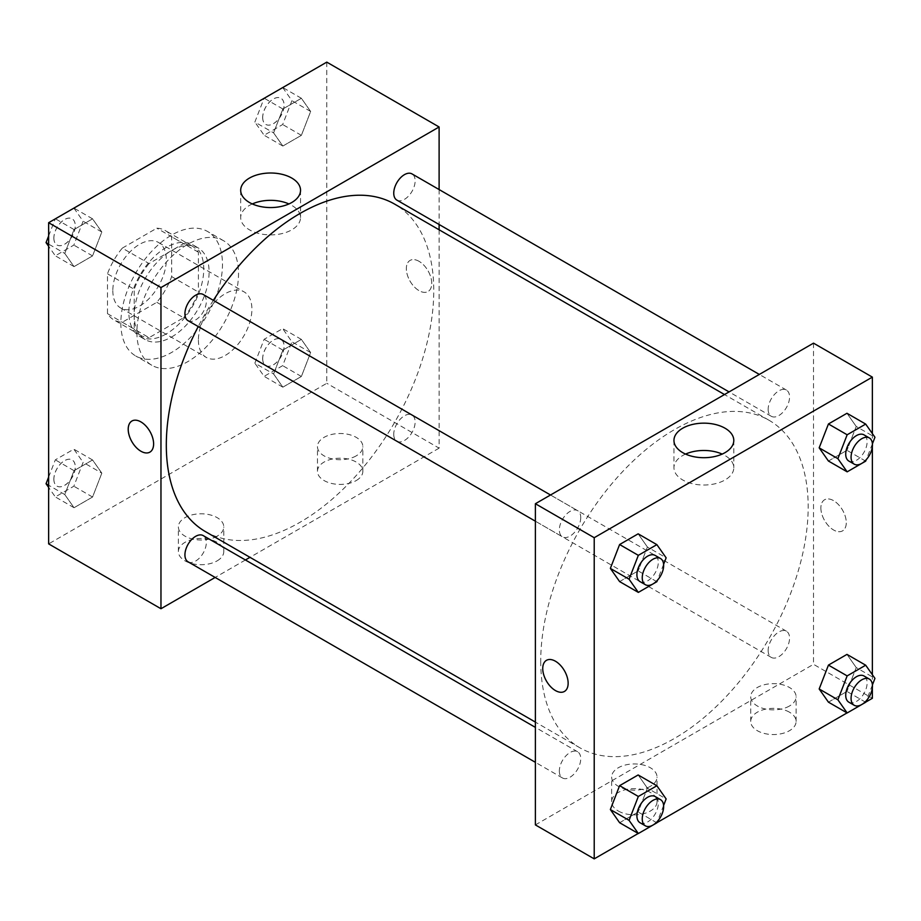 <?xml version="1.0" encoding="UTF-8"?>
<svg xmlns="http://www.w3.org/2000/svg" width="921" height="921" viewBox="0 0 921 921"><rect width="100%" height="100%" fill="white"/><g stroke="black" fill="none" stroke-linecap="round" stroke-linejoin="round"><path stroke-width="0.69" stroke-dasharray="4.61 3.45" d="M198.406 340.068A37.819 21.839 120 0 0 206.235 357.383A37.819 21.839 120 0 0 244.065 335.543A37.819 21.839 120 0 0 244.065 291.865A37.819 21.839 120 0 0 214.915 301.996A37.819 21.839 120 0 0 198.406 340.068M112.823 290.656A37.819 21.839 120 0 0 120.663 307.971A37.819 21.839 120 0 0 158.481 286.132A37.819 21.839 120 0 0 158.481 242.453A37.819 21.839 120 0 0 129.331 252.596A37.819 21.839 120 0 0 112.823 290.656M122.32 248.117L156.823 228.189A51.53 29.748 120 0 1 165.331 230.584A51.53 29.748 120 0 1 171.663 236.766L171.663 276.611A51.53 29.748 120 0 1 156.823 302.307L122.32 322.235A51.53 29.748 120 0 1 113.801 319.84A51.53 29.748 120 0 1 107.481 313.658L107.481 273.825A51.53 29.748 120 0 1 122.32 248.117L149.064 263.556L183.567 243.639L156.823 228.189M156.823 302.307L183.567 317.745L149.064 337.673L122.32 322.235M107.481 313.658L134.224 329.108L134.224 289.263L107.481 273.825M134.224 329.108A51.53 29.748 120 0 0 140.545 335.279A51.53 29.748 120 0 0 149.064 337.673M183.567 317.745A51.53 29.748 120 0 0 198.406 292.049L171.663 276.611M183.567 243.639A51.53 29.748 120 0 1 192.075 246.034A51.53 29.748 120 0 1 198.406 252.204L198.406 292.049M149.064 263.556A51.53 29.748 120 0 0 134.224 289.263M166.31 333.886A52.946 30.566 -60 0 1 139.842 336.51A52.946 30.566 -60 0 1 139.842 275.367A52.946 30.566 -60 0 1 192.788 244.802A52.946 30.566 -60 0 1 200.905 287.225A52.946 30.566 -60 0 1 166.31 333.886M171.663 336.971A52.946 30.566 120 0 0 206.258 290.311A52.946 30.566 120 0 0 198.142 247.887A52.946 30.566 120 0 0 157.33 262.071A52.946 30.566 120 0 0 134.224 315.362A52.946 30.566 120 0 0 145.184 339.596A52.946 30.566 120 0 0 171.663 336.971M198.406 252.204L171.663 236.766M120.847 323.075A71.861 41.491 120 0 0 135.732 355.978A71.861 41.491 120 0 0 207.593 314.487A71.861 41.491 120 0 0 207.593 231.505A71.861 41.491 120 0 0 152.218 250.754A71.861 41.491 120 0 0 120.847 323.075M136.895 332.343A71.861 41.491 120 0 0 151.781 365.246A71.861 41.491 120 0 0 223.642 323.755A71.861 41.491 120 0 0 223.642 240.772A71.861 41.491 120 0 0 168.267 260.021A71.861 41.491 120 0 0 136.895 332.343M326.782 62.133L326.782 383.297L48.64 543.885M101.828 473.152L92.561 497.029L74.037 507.724L64.769 494.542L74.037 470.666L92.561 459.97L101.828 473.152L92.561 497.029L74.037 507.724L64.769 494.542L74.037 470.666L92.561 459.97L101.828 473.152L83.109 462.342L73.841 486.219L55.318 496.914L48.64 487.416M273.595 373.984L282.851 350.107L301.386 339.412L310.642 352.593L301.386 376.47L282.851 387.165L273.595 373.984L282.851 350.107L301.386 339.412L310.642 352.593L301.386 376.47L282.851 387.165L273.595 373.984L254.864 363.173L264.131 339.296L282.666 328.601L291.922 341.783L282.666 365.66L264.131 376.355L254.864 363.173M273.595 132.866L282.851 108.989L301.386 98.282L310.642 111.464L301.386 135.341L282.851 146.036L273.595 132.866L282.851 108.989L301.386 98.282L310.642 111.464L301.386 135.341L282.851 146.036L273.595 132.866L254.864 122.056L264.074 98.328M64.769 253.425L74.037 229.548L92.561 218.841L101.828 232.023L92.561 255.9L74.037 266.606L64.769 253.425L74.037 229.548L92.561 218.841L101.828 232.023L92.561 255.9L74.037 266.606L64.769 253.425L48.64 244.111M419.043 261.322A17.971 10.373 -120 0 0 410.064 260.424A17.971 10.373 -120 0 0 410.064 281.17A17.971 10.373 -120 0 0 428.035 291.543A17.971 10.373 -120 0 0 430.786 277.152A17.971 10.373 -120 0 0 419.043 261.322A17.971 10.373 60 0 1 430.786 277.152A17.971 10.373 60 0 1 428.023 291.543A17.971 10.373 60 0 1 410.064 281.17A17.971 10.373 60 0 1 410.064 260.424A17.971 10.373 60 0 1 419.043 261.322M439.11 189.553L439.11 224.494M439.11 229.778L439.11 448.147L326.782 383.297M252.308 203.944A29.921 17.28 0 0 0 249.453 205.395A29.921 17.28 0 0 0 240.692 217.609A29.921 17.28 0 0 0 270.613 234.89A29.921 17.28 0 0 0 300.534 217.609A29.921 17.28 0 0 0 288.929 203.944M149.893 452.119L149.893 452.13A17.971 10.373 -120 0 0 149.893 452.119A17.971 10.373 -120 0 0 149.893 431.385A17.971 10.373 -120 0 0 131.933 421.012L131.933 421.012M356.197 480.578A22.691 13.101 0 0 0 362.839 471.31A22.691 13.101 0 0 0 340.148 458.209A22.691 13.101 0 0 0 317.457 471.31A22.691 13.101 0 0 0 331.468 483.41A22.691 13.101 0 0 0 356.197 480.578M217.126 560.866A22.691 13.101 0 0 0 223.78 551.598A22.691 13.101 0 0 0 201.077 538.497A22.691 13.101 0 0 0 178.386 551.598A22.691 13.101 0 0 0 192.397 563.71A22.691 13.101 0 0 0 217.126 560.866M439.11 448.147L249.994 557.332M245.412 559.98L215.157 577.444M356.197 455.872A22.691 13.101 180 0 1 331.468 458.716A22.691 13.101 180 0 1 317.457 446.604A22.691 13.101 180 0 1 340.148 433.503A22.691 13.101 180 0 1 362.839 446.604A22.691 13.101 180 0 1 356.197 455.872M217.126 536.16A22.691 13.101 180 0 1 192.397 539.004A22.691 13.101 180 0 1 178.386 526.893A22.691 13.101 180 0 1 201.077 513.791A22.691 13.101 180 0 1 223.78 526.893A22.691 13.101 180 0 1 217.126 536.16M188.057 320.681A15.127 8.738 120 0 0 199.719 316.628A15.127 8.738 120 0 0 206.327 301.397A15.127 8.738 120 0 0 203.184 294.467M393.751 434.309A15.127 8.738 120 0 0 396.882 441.24A15.127 8.738 120 0 0 412.009 432.502A15.127 8.738 120 0 0 412.009 415.037A15.127 8.738 120 0 0 400.347 419.09A15.127 8.738 120 0 0 393.751 434.309M188.057 561.798A15.127 8.738 120 0 0 203.196 553.061A15.127 8.738 120 0 0 203.184 535.596M396.882 200.11A15.127 8.738 120 0 0 412.009 191.384A15.127 8.738 120 0 0 412.009 173.908M205.475 531.636A189.104 109.185 120 0 0 394.591 422.451A189.104 109.185 120 0 0 394.591 204.082M213.35 300.338A189.104 109.185 120 0 0 198.222 326.541M540.731 661.232A189.104 109.185 120 0 0 579.896 747.794A189.104 109.185 120 0 0 769.012 638.621A189.104 109.185 120 0 0 769.012 420.252A189.104 109.185 120 0 0 623.275 470.919A189.104 109.185 120 0 0 540.731 661.232M580.737 517.567A15.127 8.738 -60 0 1 574.14 532.787A15.127 8.738 -60 0 1 562.478 536.839A15.127 8.738 -60 0 1 562.478 519.375A15.127 8.738 -60 0 1 577.605 510.637A15.127 8.738 -60 0 1 580.737 517.567M768.16 650.479A15.127 8.738 120 0 0 771.303 657.41A15.127 8.738 120 0 0 786.43 648.672A15.127 8.738 120 0 0 786.43 631.207A15.127 8.738 120 0 0 774.768 635.26A15.127 8.738 120 0 0 768.16 650.479M559.346 771.038A15.127 8.738 120 0 0 562.478 777.969A15.127 8.738 120 0 0 577.605 769.231A15.127 8.738 120 0 0 577.605 751.766A15.127 8.738 120 0 0 565.955 755.819A15.127 8.738 120 0 0 559.346 771.038M768.16 409.361A15.127 8.738 120 0 0 771.303 416.28A15.127 8.738 120 0 0 786.43 407.554A15.127 8.738 120 0 0 786.43 390.078A15.127 8.738 120 0 0 774.768 394.13A15.127 8.738 120 0 0 768.16 409.361M535.389 824.905L813.519 664.317L872.36 698.291M813.519 343.153L813.519 664.317M789.458 712.186A22.691 13.101 0 0 0 764.718 709.343A22.691 13.101 0 0 0 750.719 721.454A22.691 13.101 0 0 0 764.718 733.553A22.691 13.101 0 0 0 789.458 730.71A22.691 13.101 0 0 0 796.101 721.454A22.691 13.101 0 0 0 789.458 712.186M618.29 811.01A22.691 13.101 0 0 0 650.387 811.01A22.691 13.101 0 0 0 657.03 801.742A22.691 13.101 0 0 0 634.339 788.641A22.691 13.101 0 0 0 611.648 801.742A22.691 13.101 0 0 0 612.235 804.701A22.691 13.101 0 0 0 618.29 811.01M638.23 833.459L656.926 822.672M847.055 712.9L865.752 702.101M647.405 547.016L638.149 533.835L647.405 547.016L638.149 570.893L647.405 547.016L666.136 557.827M619.614 581.588L638.149 570.893L619.614 581.588M856.231 426.458L846.963 413.276L856.231 426.458L846.963 450.334L856.231 426.458L874.95 437.268M828.44 461.03L846.963 450.334L828.44 461.03M856.231 667.575L846.963 654.394L856.231 667.575L846.963 691.452L856.231 667.575L874.95 678.386M828.44 702.159L846.963 691.452L828.44 702.159M872.36 433.584L872.36 446.673M872.36 674.702L872.36 687.803M647.405 788.134L638.149 774.964L647.405 788.134L638.149 812.011L647.405 788.134L666.136 798.944M619.614 822.718L638.149 812.011L619.614 822.718M789.458 706.004A22.691 13.101 180 0 1 764.718 708.848A22.691 13.101 180 0 1 750.719 696.748A22.691 13.101 180 0 1 773.41 683.647A22.691 13.101 180 0 1 796.101 696.748A22.691 13.101 180 0 1 789.458 706.004M650.387 786.304A22.691 13.101 180 0 1 619.177 786.787A22.691 13.101 180 0 1 611.648 777.036A22.691 13.101 180 0 1 634.339 763.935A22.691 13.101 180 0 1 657.03 777.036A22.691 13.101 180 0 1 650.387 786.304M820.876 507.978A17.971 10.373 -120 0 0 828.716 526.064A17.971 10.373 -120 0 0 842.565 530.876A17.971 10.373 -120 0 0 842.565 510.13A17.971 10.373 -120 0 0 824.594 499.758A17.971 10.373 -120 0 0 820.876 507.978A17.971 10.373 60 0 1 824.594 499.758A17.971 10.373 60 0 1 842.554 510.13A17.971 10.373 60 0 1 842.554 530.876A17.971 10.373 60 0 1 828.716 526.064A17.971 10.373 60 0 1 820.876 507.978M685.558 454.088A29.921 17.28 0 0 0 673.953 467.753A29.921 17.28 0 0 0 682.714 479.968A29.921 17.28 0 0 0 715.318 483.709A29.921 17.28 0 0 0 733.795 467.753A29.921 17.28 0 0 0 722.179 454.088M564.423 691.452L564.423 691.452A17.971 10.373 -120 0 0 568.142 683.232A17.971 10.373 -120 0 0 560.302 665.146A17.971 10.373 -120 0 0 546.464 660.334L546.464 660.334M663.604 564.331L657.433 580.23M640.037 581.623A15.127 8.738 120 0 0 655.165 572.885A15.127 8.738 120 0 0 655.165 555.421M656.869 581.704L638.149 570.893M872.429 443.772L866.258 459.671M848.851 461.064A15.127 8.738 120 0 0 863.99 452.326A15.127 8.738 120 0 0 863.99 434.862M865.682 461.145L846.963 450.334M663.604 805.461L657.433 821.359M640.037 822.752A15.127 8.738 120 0 0 655.165 814.014A15.127 8.738 120 0 0 655.165 796.538M656.869 822.821L638.149 812.011M872.429 684.902L866.258 700.8M848.851 702.182A15.127 8.738 120 0 0 863.99 693.455A15.127 8.738 120 0 0 863.99 675.979M865.682 702.263L846.963 691.452M73.841 208.042L83.109 221.213L73.841 245.101L55.318 255.796L48.64 246.298M48.64 235.937L55.248 218.899M53.879 238.09A15.127 8.738 120 0 0 57.01 245.021A15.127 8.738 120 0 0 72.149 236.283A15.127 8.738 120 0 0 72.149 218.818A15.127 8.738 120 0 0 60.487 222.87A15.127 8.738 120 0 0 53.879 238.09M101.828 232.023L83.109 221.213M92.561 255.9L73.841 245.101M74.037 266.606L55.318 255.796M74.037 229.548L55.421 218.795M92.561 218.841L73.945 208.1M53.844 238.067A15.127 8.738 120 0 0 56.975 244.998A15.127 8.738 120 0 0 72.103 236.26A15.127 8.738 120 0 0 72.103 218.784A15.127 8.738 120 0 0 60.441 222.847A15.127 8.738 120 0 0 53.844 238.067M282.666 87.472L291.922 100.654L282.666 124.531L264.131 135.237L254.864 122.056M262.704 117.531A15.127 8.738 120 0 0 265.835 124.462A15.127 8.738 120 0 0 280.963 115.724A15.127 8.738 120 0 0 280.963 98.248A15.127 8.738 120 0 0 269.3 102.312A15.127 8.738 120 0 0 262.704 117.531M310.642 111.464L291.922 100.654M301.386 135.341L282.666 124.531M282.851 146.036L264.131 135.237M282.851 108.989L264.235 98.236M301.386 98.282L282.77 87.541M262.658 117.508A15.127 8.738 120 0 0 265.789 124.427A15.127 8.738 120 0 0 280.917 115.701A15.127 8.738 120 0 0 280.917 98.225A15.127 8.738 120 0 0 269.266 102.277A15.127 8.738 120 0 0 262.658 117.508M48.64 477.066L55.318 459.855L73.841 449.16L83.109 462.342M53.879 479.219A15.127 8.738 120 0 0 57.01 486.138A15.127 8.738 120 0 0 72.149 477.412A15.127 8.738 120 0 0 72.149 459.936A15.127 8.738 120 0 0 60.487 463.988A15.127 8.738 120 0 0 53.879 479.219M92.561 497.029L73.841 486.219M74.037 507.724L55.318 496.914M64.769 494.542L48.64 485.229M74.037 470.666L55.318 459.855M92.561 459.97L73.841 449.16M53.844 479.196A15.127 8.738 120 0 0 56.975 486.115A15.127 8.738 120 0 0 72.103 477.377A15.127 8.738 120 0 0 72.103 459.913A15.127 8.738 120 0 0 60.441 463.965A15.127 8.738 120 0 0 53.844 479.196M262.704 358.66A15.127 8.738 120 0 0 265.835 365.579A15.127 8.738 120 0 0 280.963 356.841A15.127 8.738 120 0 0 280.963 339.377A15.127 8.738 120 0 0 269.3 343.429A15.127 8.738 120 0 0 262.704 358.66M310.642 352.593L291.922 341.783M301.386 376.47L282.666 365.66M282.851 387.165L264.131 376.355M282.851 350.107L264.131 339.296M301.386 339.412L282.666 328.601M262.658 358.626A15.127 8.738 120 0 0 265.789 365.556A15.127 8.738 120 0 0 280.917 356.818A15.127 8.738 120 0 0 280.917 339.354A15.127 8.738 120 0 0 269.266 343.406A15.127 8.738 120 0 0 262.658 358.626M120.663 307.971L206.235 357.383M158.481 242.453L244.065 291.865M198.142 247.887L192.788 244.802M145.184 339.596L139.842 336.51M192.075 246.034L165.331 230.584M140.545 335.279L113.801 319.84M223.642 240.772L207.593 231.505M151.781 365.246L135.732 355.978M240.692 190.29L240.692 217.609M300.534 190.29L300.534 217.609M362.839 471.31L362.839 446.604M317.457 471.31L317.457 446.604M223.78 551.598L223.78 526.893M178.386 551.598L178.386 526.893M769.012 420.252L724.493 394.545M579.896 747.794L535.389 722.099M535.389 521.205L562.478 536.839M550.516 494.991L577.605 510.637M786.43 631.207L412.009 415.037M771.303 657.41L396.882 441.24M577.605 751.766L535.389 727.383M562.478 777.969L535.389 762.323M786.43 390.078L759.33 374.433M771.303 416.28L729.075 391.909M796.101 721.454L796.101 696.748M750.719 721.454L750.719 696.748M657.03 801.742L657.03 777.036M611.648 801.742L611.648 777.036M673.953 440.422L673.953 467.753M733.795 440.422L733.795 467.753"/><path stroke-width="1.38" d="M215.157 577.444L160.968 608.735L48.64 543.885L48.64 222.709L326.782 62.133L439.11 126.983L439.11 189.553M439.11 224.494L439.11 229.778M249.453 178.075A29.921 17.28 180 0 1 282.068 174.322A29.921 17.28 180 0 1 300.534 190.29A29.921 17.28 180 0 1 270.613 207.559A29.921 17.28 180 0 1 240.692 190.29A29.921 17.28 180 0 1 249.453 178.075M160.968 608.735L160.968 287.559L48.64 222.709M160.968 287.559L439.11 126.983M288.929 203.944A29.921 17.28 0 0 0 252.308 203.944M131.933 421.012A17.971 10.373 -120 0 0 129.182 435.403A17.971 10.373 -120 0 0 140.913 451.232A17.971 10.373 60 0 1 129.17 435.403A17.971 10.373 60 0 1 131.922 421.012A17.971 10.373 60 0 1 149.893 431.385A17.971 10.373 60 0 1 149.893 452.13A17.971 10.373 60 0 1 140.913 451.232A17.971 10.373 -120 0 0 149.893 452.13M249.994 557.332L245.412 559.98M550.516 494.991L203.184 294.467A15.127 8.738 120 0 0 188.057 303.205A15.127 8.738 120 0 0 188.057 320.681L535.389 521.205M535.389 727.383L203.184 535.596A15.127 8.738 120 0 0 191.533 539.648A15.127 8.738 120 0 0 184.925 554.879A15.127 8.738 120 0 0 188.057 561.798L535.389 762.323M759.33 374.433L412.009 173.908A15.127 8.738 120 0 0 400.347 177.96A15.127 8.738 120 0 0 393.751 193.191A15.127 8.738 120 0 0 396.882 200.11L729.075 391.909M198.222 326.541A189.104 109.185 120 0 0 166.31 445.062A189.104 109.185 120 0 0 205.475 531.636L535.389 722.099M724.493 394.545L394.591 204.082A189.104 109.185 120 0 0 213.35 300.338M638.23 833.459L594.218 858.867L535.389 824.905L535.389 503.729L813.519 343.153L872.36 377.115L872.36 433.584M656.926 822.672L847.055 712.9M865.752 702.101L872.36 698.291L872.36 687.803M610.358 568.407L619.614 581.588L610.358 568.407L619.614 544.53L610.358 568.407L629.078 579.217L638.334 555.34L656.869 544.645L666.136 557.827L663.604 564.331M638.149 533.835L619.614 544.53L638.149 533.835L656.869 544.645M819.172 447.848L828.44 461.03L819.172 447.848L828.44 423.971L819.172 447.848L837.891 458.658L847.159 434.781L865.682 424.086L874.95 437.268L872.429 443.772M846.963 413.276L828.44 423.971L846.963 413.276L865.682 424.086M819.172 688.977L828.44 702.159L819.172 688.977L828.44 665.1L819.172 688.977L837.891 699.787L847.159 675.899L865.682 665.204L874.95 678.386L872.429 684.902M846.963 654.394L828.44 665.1L846.963 654.394L865.682 665.204M594.218 858.867L594.218 537.703L872.36 377.115M872.36 446.673L872.36 674.702M610.358 809.536L619.614 822.718L610.358 809.536L619.614 785.659L610.358 809.536L629.078 820.346L638.334 796.469L656.869 785.763L666.136 798.944L663.604 805.461M638.149 774.964L619.614 785.659L638.149 774.964L656.869 785.763M682.714 452.637A29.921 17.28 180 0 1 673.953 440.422A29.921 17.28 180 0 1 703.874 423.153A29.921 17.28 180 0 1 733.795 440.422A29.921 17.28 180 0 1 715.318 456.39A29.921 17.28 180 0 1 682.714 452.637M594.218 537.703L535.389 503.729M568.142 683.232A17.971 10.373 60 0 1 564.423 691.452A17.971 10.373 60 0 1 546.452 681.08A17.971 10.373 60 0 1 546.452 660.334A17.971 10.373 60 0 1 560.302 665.146A17.971 10.373 60 0 1 568.142 683.232M722.179 454.088A29.921 17.28 0 0 0 685.558 454.088M546.464 660.334A17.971 10.373 -120 0 0 546.464 681.08A17.971 10.373 -120 0 0 564.423 691.452M657.433 580.23L656.869 581.704L638.334 592.399L629.078 579.217M660.518 558.506L655.165 555.421A15.127 8.738 120 0 0 643.514 559.473A15.127 8.738 120 0 0 636.906 574.692A15.127 8.738 120 0 0 640.037 581.623L645.391 584.708A15.127 8.738 120 0 0 660.518 575.982A15.127 8.738 120 0 0 660.518 558.506A15.127 8.738 120 0 0 648.856 562.558A15.127 8.738 120 0 0 642.248 577.789A15.127 8.738 120 0 0 645.391 584.708M638.334 592.399L619.614 581.588M638.334 555.34L619.614 544.53M866.258 459.671L865.682 461.145L847.159 471.84L837.891 458.658M869.332 437.947L863.99 434.862A15.127 8.738 120 0 0 852.328 438.914A15.127 8.738 120 0 0 845.72 454.134A15.127 8.738 120 0 0 848.851 461.064L854.204 464.149A15.127 8.738 120 0 0 869.332 455.411A15.127 8.738 120 0 0 869.332 437.947A15.127 8.738 120 0 0 857.681 441.999A15.127 8.738 120 0 0 851.073 457.23A15.127 8.738 120 0 0 854.204 464.149M847.159 471.84L828.44 461.03M847.159 434.781L828.44 423.971M657.433 821.359L656.869 822.821L638.334 833.528L629.078 820.346M660.518 799.635L655.165 796.538A15.127 8.738 120 0 0 643.514 800.591A15.127 8.738 120 0 0 636.906 815.822A15.127 8.738 120 0 0 640.037 822.752L645.391 825.838A15.127 8.738 120 0 0 660.518 817.1A15.127 8.738 120 0 0 660.518 799.635A15.127 8.738 120 0 0 648.856 803.688A15.127 8.738 120 0 0 642.248 818.907A15.127 8.738 120 0 0 645.391 825.838M638.334 833.528L619.614 822.718M638.334 796.469L619.614 785.659M866.258 700.8L865.682 702.263L847.159 712.958L837.891 699.787M869.332 679.076L863.99 675.979A15.127 8.738 120 0 0 852.328 680.032A15.127 8.738 120 0 0 845.72 695.263A15.127 8.738 120 0 0 848.851 702.182L854.204 705.279A15.127 8.738 120 0 0 869.332 696.541A15.127 8.738 120 0 0 869.332 679.076A15.127 8.738 120 0 0 857.681 683.129A15.127 8.738 120 0 0 851.073 698.348A15.127 8.738 120 0 0 854.204 705.279M847.159 712.958L828.44 702.159M847.159 675.899L828.44 665.1M48.64 246.298L46.05 242.614L48.64 235.937M55.248 218.899L73.945 208.1M48.64 244.111L46.05 242.614M264.074 98.328L282.77 87.541M48.64 487.416L46.05 483.732L48.64 477.066M48.64 485.229L46.05 483.732"/></g></svg>
